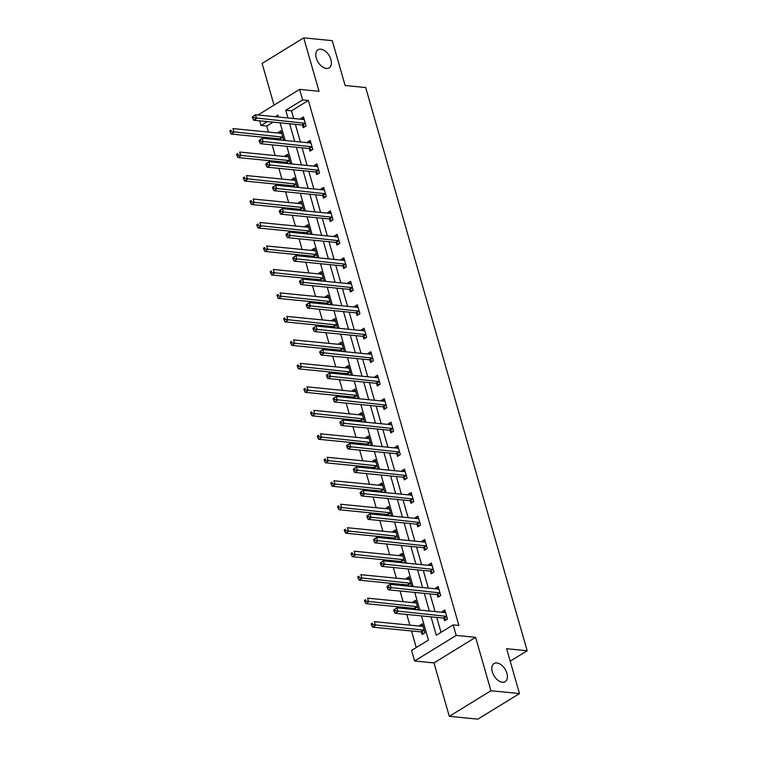 <?xml version="1.0" encoding="UTF-8"?>
<svg xmlns="http://www.w3.org/2000/svg" width="757" height="757" viewBox="0 0 757 757"><rect width="100%" height="100%" fill="white"/><g stroke="black" fill="none" stroke-linecap="round" stroke-linejoin="round"><path stroke-width="1.14" d="M326.362 68.452A10.626 6.434 -121.6 0 1 317.051 60.182A10.626 6.434 -121.6 0 1 318.044 49.773A10.626 6.434 -121.6 0 1 320.845 49.186A10.626 6.434 -121.6 0 1 330.156 57.466A10.626 6.434 -121.6 0 1 329.163 67.875A10.626 6.434 -121.6 0 1 326.362 68.452M502.364 682.227A10.626 6.434 -121.6 0 1 493.053 673.948A10.626 6.434 -121.6 0 1 494.037 663.539A10.626 6.434 -121.6 0 1 496.838 662.962A10.626 6.434 -121.6 0 1 506.149 671.241A10.626 6.434 -121.6 0 1 505.165 681.65A10.626 6.434 -121.6 0 1 502.364 682.227M273.078 122.142L266.729 126.05L261.023 125.492L259.679 120.827M258.014 114.998L299.63 89.373L302.649 99.905L285.767 110.276L287.972 117.95M510.199 661.173L527.175 650.736L365.678 87.538L345.126 85.513L332.266 40.66L303.718 37.85L262.092 63.437L274.034 105.1M527.175 650.736L506.622 648.711L519.482 693.563L477.856 719.15L449.308 716.34L490.933 690.753L475.614 637.328L456.206 635.416L414.571 660.993L411.553 650.462L428.434 640.091L421.498 615.905M475.614 637.328L433.988 662.905L449.308 716.34M433.988 662.905L414.571 660.993M266.729 126.05L268.461 132.078M270.126 137.897L270.457 139.042M272.123 144.871L275.188 155.554M276.863 161.383L277.185 162.518M278.86 168.347L281.926 179.03M283.591 184.859L283.922 186.004M285.588 191.824L288.654 202.516M290.328 208.336L290.65 209.481M292.325 215.31L295.391 225.993M297.056 231.822L297.387 232.957M299.053 238.786L302.119 249.469M303.794 255.298L304.115 256.434M305.79 262.263L308.856 272.946M310.521 278.775L310.853 279.92M312.518 285.749L315.584 296.432M317.259 302.251L317.58 303.396M319.255 309.225L322.321 319.908M323.987 325.737L324.318 326.873M325.983 332.702L329.049 343.385M330.724 349.214L331.046 350.359M332.72 356.178L335.786 366.871M337.452 372.69L337.783 373.835M339.448 379.664L342.514 390.347M344.189 396.176L344.511 397.311M346.186 403.14L349.251 413.824M350.917 419.652L351.248 420.797M352.913 426.617L355.979 437.3M357.654 443.129L357.976 444.274M359.651 450.103L362.717 460.786M364.382 466.615L364.713 467.75M366.379 473.579L369.444 484.262M371.119 490.091L371.441 491.227M373.116 497.056L376.182 507.739M377.847 513.568L378.178 514.713M379.844 520.532L382.91 531.225M384.584 537.044L384.906 538.189M386.581 544.018L389.647 554.701M391.312 560.53L391.643 561.666M393.309 567.495L396.375 578.178M398.05 584.007L398.371 585.152M400.046 590.971L403.112 601.664M404.777 607.483L405.109 608.628M406.774 614.457L409.84 625.14M411.515 630.969L416.274 647.566M519.482 693.563L490.933 690.753M421.441 632.133L422.141 634.574L424.951 632.843L422.359 623.815L419.548 625.537L419.719 626.115M417.438 609.839L418.224 609.366L415.631 600.329L412.82 602.061L412.981 602.629M414.713 608.656L414.978 609.603M410.71 586.363L411.486 585.88L408.894 576.853L406.083 578.585L406.254 579.152M407.976 585.18L408.25 586.117M403.973 562.886L404.758 562.404L402.166 553.376L399.355 555.099L399.516 555.676M401.248 561.694L401.513 562.64M397.245 539.4L398.021 538.927L395.428 529.891L392.618 531.622L392.788 532.19M394.511 538.218L394.785 539.164M390.508 515.924L391.293 515.451L388.701 506.414L385.89 508.146L386.051 508.713M387.783 514.741L388.048 515.678M383.78 492.447L384.556 491.965L381.963 482.938L379.153 484.669L379.323 485.237M381.045 491.255L381.32 492.201M377.043 468.962L377.828 468.488L375.235 459.461L372.425 461.183L372.586 461.761M374.318 467.779L374.583 468.725M370.315 445.485L371.091 445.012L368.498 435.975L365.688 437.707L365.858 438.275M367.58 444.302L367.855 445.248M363.578 422.009L364.363 421.526L361.77 412.499L358.96 414.23L359.121 414.798M360.852 420.826L361.117 421.763M356.85 398.532L357.626 398.05L355.033 389.022L352.223 390.744L352.393 391.322M354.115 397.34L354.39 398.286M350.113 375.046L350.898 374.573L348.305 365.536L345.495 367.268L345.656 367.836M347.387 373.863L347.652 374.81M343.385 351.57L344.161 351.087L341.568 342.06L338.757 343.792L338.928 344.359M340.65 350.387L340.924 351.324M336.647 328.093L337.433 327.611L334.84 318.583L332.03 320.315L332.191 320.883M333.922 326.901L334.187 327.847M329.92 304.607L330.695 304.134L328.103 295.107L325.292 296.829L325.463 297.397M327.185 303.425L327.459 304.371M323.182 281.131L323.968 280.658L321.375 271.621L318.565 273.353L318.725 273.92M320.457 279.948L320.722 280.885M316.454 257.654L317.23 257.172L314.638 248.145L311.827 249.876L311.998 250.444M313.72 256.472L313.994 257.408M309.717 234.178L310.502 233.695L307.91 224.668L305.099 226.39L305.26 226.968M306.992 232.986L307.257 233.932M302.989 210.692L303.765 210.219L301.172 201.182L298.362 202.914L298.532 203.482M300.255 209.509L300.529 210.455M296.252 187.216L297.037 186.733L294.445 177.706L291.634 179.437L291.795 180.005M293.527 186.033L293.792 186.97M289.524 163.739L290.3 163.257L287.707 154.229L284.897 155.951L285.067 156.529M286.789 162.547L287.064 163.493M282.787 140.253L283.572 139.78L280.979 130.743L278.169 132.475L278.33 133.043M280.062 139.07L280.327 140.017M431.026 616.841L436.306 635.246L453.178 624.875L458.893 625.443L308.354 100.463L291.483 110.834L293.678 118.508M295.353 124.337L300.415 141.994M302.09 147.823L307.143 165.471M308.818 171.3L313.881 188.947M315.555 194.776L320.608 212.433M322.283 218.253L327.346 235.91M329.021 241.738L334.074 259.386M335.748 265.215L340.811 282.872M342.486 288.691L347.539 306.348M349.214 312.177L354.276 329.825M355.951 335.654L361.004 353.301M362.679 359.13L367.741 376.787M369.416 382.607L374.469 400.264M376.144 406.093L381.206 423.74M382.881 429.569L387.934 447.226M389.609 453.046L394.671 470.703M396.346 476.532L401.399 494.179M403.074 500.008L408.137 517.665M409.811 523.484L414.864 541.141M416.539 546.97L421.602 564.618M423.277 570.447L428.33 588.094M430.004 593.923L435.067 611.58M436.742 617.4L441.019 632.35M443.943 618.308L444.643 620.74L447.453 619.018L444.861 609.981L442.05 611.713L442.22 612.281M437.215 594.822L437.906 597.264L440.725 595.532L438.133 586.505L435.322 588.236L435.483 588.804M430.478 571.346L431.178 573.787L433.988 572.055L431.395 563.028L428.585 564.75L428.755 565.328M423.75 547.869L424.44 550.301L427.26 548.579L424.668 539.542L421.857 541.274L422.018 541.842M417.012 524.393L417.713 526.825L420.523 525.093L417.93 516.066L415.12 517.797L415.29 518.365M410.285 500.907L410.975 503.348L413.795 501.617L411.202 492.589L408.392 494.312L408.553 494.889M403.547 477.43L404.247 479.862L407.058 478.14L404.465 469.103L401.655 470.835L401.825 471.403M396.819 453.954L397.51 456.386L400.33 454.654L397.737 445.627L394.927 447.359L395.088 447.926M390.082 430.468L390.782 432.909L393.593 431.178L391 422.151L388.19 423.882L388.36 424.45M383.354 406.992L384.045 409.433L386.865 407.701L384.272 398.674L381.462 400.396L381.623 400.964M376.617 383.515L377.317 385.947L380.128 384.225L377.535 375.188L374.724 376.92L374.895 377.488M369.889 360.029L370.58 362.471L373.4 360.739L370.807 351.712L367.997 353.443L368.157 354.011M363.152 336.553L363.852 338.994L366.662 337.262L364.07 328.235L361.259 329.957L361.43 330.535M356.424 313.076L357.115 315.508L359.935 313.786L357.342 304.749L354.531 306.481L354.692 307.049M349.687 289.6L350.387 292.032L353.197 290.3L350.605 281.273L347.794 283.004L347.965 283.572M342.959 266.114L343.65 268.555L346.469 266.824L343.877 257.796L341.066 259.519L341.227 260.096M336.222 242.637L336.922 245.069L339.732 243.347L337.139 234.31L334.329 236.042L334.499 236.61M329.494 219.161L330.184 221.593L333.004 219.861L330.412 210.834L327.601 212.566L327.762 213.133M322.756 195.675L323.457 198.116L326.267 196.385L323.674 187.358L320.864 189.089L321.034 189.657M316.029 172.199L316.719 174.64L319.539 172.908L316.946 163.881L314.136 165.603L314.297 166.171M309.291 148.722L309.992 151.154L312.802 149.432L310.209 140.395L307.399 142.127L307.569 142.695M302.563 125.246L303.254 127.678L306.074 125.946L303.481 116.919L300.671 118.65L300.832 119.218M299.63 89.373L319.038 91.285L303.718 37.85M308.354 100.463L302.649 99.905M453.178 624.875L456.206 635.416M278.444 117.013L277.895 115.121L275.311 116.701M267.372 121.584L261.023 125.492M419.823 610.076L414.76 592.428M413.095 586.599L408.032 568.942M406.358 563.113L401.295 545.466M399.63 539.637L394.567 521.989M392.892 516.16L387.83 498.503M386.165 492.684L381.102 475.027M379.427 469.198L374.365 451.55M372.699 445.722L367.637 428.065M365.962 422.245L360.9 404.588M359.234 398.759L354.172 381.112M352.497 375.283L347.435 357.635M345.769 351.806L340.707 334.149M339.032 328.33L333.969 310.673M332.304 304.844L327.242 287.196M325.567 281.367L320.504 263.71M318.839 257.891L313.777 240.234M312.102 234.405L307.039 216.757M305.374 210.929L300.311 193.272M298.637 187.452L293.574 169.795M291.909 163.966L286.846 146.319M285.171 140.49L280.109 122.842M289.647 123.779L294.71 141.427M296.375 147.255L301.437 164.912M303.112 170.732L308.175 188.389M309.84 194.218L314.903 211.865M316.577 217.694L321.64 235.351M323.305 241.171L328.368 258.828M330.043 264.657L335.105 282.304M336.77 288.133L341.833 305.781M343.508 311.61L348.57 329.267M350.236 335.086L355.298 352.743M356.973 358.572L362.035 376.22M363.701 382.048L368.763 399.705M370.438 405.525L375.5 423.182M377.166 429.011L382.228 446.658M383.903 452.487L388.966 470.135M390.631 475.964L395.693 493.621M397.368 499.45L402.431 517.097M404.096 522.926L409.159 540.574M410.833 546.403L415.896 564.06M417.561 569.879L422.624 587.536M424.298 593.365L429.361 611.013M291.483 110.834L285.767 110.276M445.457 612.044L442.05 611.713M422.955 625.878L419.548 625.537M416.227 602.402L412.82 602.061M438.729 588.567L435.322 588.236M409.49 578.916L406.083 578.585M431.992 565.091L428.585 564.75M402.762 555.439L399.355 555.099M425.264 541.605L421.857 541.274M396.025 531.963L392.618 531.622M418.526 518.129L415.12 517.797M389.297 508.477L385.89 508.146M411.799 494.652L408.392 494.312M382.559 485L379.153 484.669M405.061 471.176L401.655 470.835M375.832 461.524L372.425 461.183M398.333 447.69L394.927 447.359M369.094 438.038L365.688 437.707M391.596 424.213L388.19 423.882M362.366 414.562L358.96 414.23M384.868 400.737L381.462 400.396M355.629 391.085L352.223 390.744M378.131 377.251L374.724 376.92M348.901 367.609L345.495 367.268M371.403 353.774L367.997 353.443M342.164 344.123L338.757 343.792M364.666 330.298L361.259 329.957M335.436 320.646L332.03 320.315M357.938 306.812L354.531 306.481M328.699 297.17L325.292 296.829M351.201 283.336L347.794 283.004M321.971 273.684L318.565 273.353M344.473 259.859L341.066 259.519M315.234 250.207L311.827 249.876M337.736 236.383L334.329 236.042M308.506 226.731L305.099 226.39M331.008 212.897L327.601 212.566M301.769 203.245L298.362 202.914M324.27 189.42L320.864 189.089M295.041 179.769L291.634 179.437M317.543 165.944L314.136 165.603M288.303 156.292L284.897 155.951M310.805 142.458L307.399 142.127M281.576 132.816L278.169 132.475M304.077 118.981L300.671 118.65M393.706 610.01L394.142 611.514L395.268 610.823L394.832 609.309L393.706 610.01L396.838 607.814L445.031 612.555A1.656 1.003 58.4 0 0 445.419 612.489L445.561 612.422M394.832 609.309L396.838 607.814L397.917 611.571L395.107 613.302L443.29 618.053A1.656 1.003 58.4 0 1 443.753 618.204L446.412 619.652M446.753 616.577L446.564 616.472A1.656 1.003 58.4 0 0 446.11 616.321L395.268 610.823M394.142 611.514L395.107 613.302M423.059 626.247L422.917 626.323A1.656 1.003 -121.6 0 1 422.529 626.389L374.337 621.639L375.415 625.405L372.605 627.137L420.788 631.877A1.656 1.003 -121.6 0 1 421.252 632.029L423.911 633.486M372.766 624.648L372.33 623.143L371.204 623.834L371.64 625.339L372.766 624.648L423.608 630.146A1.656 1.003 -121.6 0 1 424.062 630.297L424.251 630.411M371.204 623.834L372.33 623.143M372.605 627.137L371.64 625.339M386.978 586.524L387.404 588.028L388.53 587.337L388.104 585.833L386.978 586.524L390.101 584.338L438.294 589.078A1.656 1.003 58.4 0 0 438.691 589.012L438.833 588.937M388.104 585.833L390.101 584.338L391.189 588.094L388.369 589.826L436.562 594.567A1.656 1.003 58.4 0 1 437.016 594.718L439.685 596.175M440.025 593.1L439.826 592.996A1.656 1.003 58.4 0 0 439.372 592.845L388.53 587.337M387.404 588.028L388.369 589.826M380.241 563.047L380.676 564.552L381.802 563.861L381.367 562.356L380.241 563.047L383.373 560.852L431.566 565.602A1.656 1.003 58.4 0 0 431.954 565.536L432.096 565.46M381.367 562.356L383.373 560.852L384.452 564.618L381.642 566.35L429.825 571.09A1.656 1.003 58.4 0 1 430.288 571.242L432.947 572.699M433.288 569.614L433.099 569.51A1.656 1.003 58.4 0 0 432.644 569.359L381.802 563.861M380.676 564.552L381.642 566.35M416.331 602.771L416.189 602.837A1.656 1.003 -121.6 0 1 415.792 602.913L367.599 598.162L368.678 601.929L365.868 603.651L414.06 608.401A1.656 1.003 -121.6 0 1 414.514 608.552L416.757 609.773M366.028 601.172L365.603 599.667L364.477 600.358L364.902 601.862L366.028 601.172L416.87 606.669A1.656 1.003 -121.6 0 1 417.325 606.821L417.523 606.925M364.477 600.358L365.603 599.667M365.868 603.651L364.902 601.862M409.594 579.294L409.452 579.36A1.656 1.003 -121.6 0 1 409.064 579.427L360.871 574.686L361.95 578.443L359.14 580.174L407.323 584.924A1.656 1.003 -121.6 0 1 407.786 585.076L410.029 586.297M359.301 577.686L358.865 576.181L357.739 576.872L358.175 578.386L359.301 577.686L410.143 583.193A1.656 1.003 -121.6 0 1 410.597 583.344L410.786 583.448M357.739 576.872L358.865 576.181M359.14 580.174L358.175 578.386M373.513 539.571L373.939 541.075L375.065 540.384L374.639 538.88L373.513 539.571L376.636 537.375L424.828 542.116A1.656 1.003 58.4 0 0 425.226 542.05L425.368 541.984M374.639 538.88L376.636 537.375L377.724 541.141L374.904 542.864L423.097 547.614A1.656 1.003 58.4 0 1 423.551 547.765L426.219 549.213M426.56 546.138L426.361 546.034A1.656 1.003 58.4 0 0 425.907 545.882L375.065 540.384M373.939 541.075L374.904 542.864M366.776 516.085L367.211 517.589L368.337 516.899L367.902 515.394L366.776 516.085L369.908 513.899L418.101 518.64A1.656 1.003 58.4 0 0 418.489 518.573L418.63 518.498M367.902 515.394L369.908 513.899L370.987 517.656L368.176 519.387L416.359 524.137A1.656 1.003 58.4 0 1 416.823 524.279L419.482 525.737M419.823 522.661L419.633 522.557A1.656 1.003 58.4 0 0 419.179 522.406L368.337 516.899M367.211 517.589L368.176 519.387M360.048 492.608L360.474 494.113L361.6 493.422L361.174 491.918L360.048 492.608L363.171 490.413L411.363 495.163A1.656 1.003 58.4 0 0 411.761 495.097L411.903 495.021M361.174 491.918L363.171 490.413L364.259 494.179L361.439 495.911L409.632 500.651A1.656 1.003 58.4 0 1 410.086 500.803L412.754 502.26M413.095 499.185L412.896 499.071A1.656 1.003 58.4 0 0 412.442 498.929L361.6 493.422M360.474 494.113L361.439 495.911M402.866 555.808L402.724 555.884A1.656 1.003 -121.6 0 1 402.327 555.95L354.134 551.2L355.213 554.966L352.402 556.698L400.595 561.439A1.656 1.003 -121.6 0 1 401.049 561.59L403.292 562.82M352.563 554.209L352.137 552.705L351.011 553.395L351.437 554.9L352.563 554.209L403.405 559.716A1.656 1.003 -121.6 0 1 403.86 559.868L404.058 559.972M351.011 553.395L352.137 552.705M352.402 556.698L351.437 554.9M396.129 532.332L395.987 532.408A1.656 1.003 -121.6 0 1 395.599 532.474L347.406 527.724L348.485 531.49L345.675 533.212L393.858 537.962A1.656 1.003 -121.6 0 1 394.321 538.113L396.564 539.334M345.835 530.733L345.4 529.228L344.274 529.919L344.709 531.423L345.835 530.733L396.677 536.23A1.656 1.003 -121.6 0 1 397.132 536.382L397.321 536.486M344.274 529.919L345.4 529.228M345.675 533.212L344.709 531.423M389.401 508.855L389.259 508.922A1.656 1.003 -121.6 0 1 388.861 508.988L340.669 504.247L341.748 508.013L338.937 509.735L387.13 514.486A1.656 1.003 -121.6 0 1 387.584 514.637L389.827 515.858M339.098 507.256L338.672 505.752L337.546 506.442L337.972 507.947L339.098 507.256L389.94 512.754A1.656 1.003 -121.6 0 1 390.394 512.905L390.593 513.009M337.546 506.442L338.672 505.752M338.937 509.735L337.972 507.947M382.663 485.369L382.522 485.445A1.656 1.003 -121.6 0 1 382.134 485.511L333.941 480.771L335.02 484.527L332.209 486.259L380.393 491A1.656 1.003 -121.6 0 1 380.856 491.151L383.099 492.381M332.37 483.77L331.935 482.266L330.809 482.957L331.244 484.461L332.37 483.77L383.212 489.277A1.656 1.003 -121.6 0 1 383.667 489.429L383.856 489.533M330.809 482.957L331.935 482.266M332.209 486.259L331.244 484.461M375.936 461.893L375.794 461.969A1.656 1.003 -121.6 0 1 375.396 462.035L327.204 457.285L328.283 461.051L325.472 462.782L373.665 467.523A1.656 1.003 -121.6 0 1 374.119 467.675L376.361 468.895M325.633 460.294L325.207 458.789L324.081 459.48L324.507 460.985L325.633 460.294L376.475 465.792A1.656 1.003 -121.6 0 1 376.929 465.943L377.128 466.047M324.081 459.48L325.207 458.789M325.472 462.782L324.507 460.985M369.198 438.417L369.056 438.483A1.656 1.003 -121.6 0 1 368.668 438.549L320.476 433.808L321.555 437.574L318.744 439.297L366.927 444.047A1.656 1.003 -121.6 0 1 367.391 444.198L369.634 445.419M318.905 436.817L318.47 435.313L317.344 436.004L317.779 437.508L318.905 436.817L369.747 442.315A1.656 1.003 -121.6 0 1 370.201 442.467L370.391 442.571M317.344 436.004L318.47 435.313M318.744 439.297L317.779 437.508M362.471 414.931L362.329 415.006A1.656 1.003 -121.6 0 1 361.931 415.073L313.739 410.332L314.817 414.088L312.007 415.82L360.2 420.57A1.656 1.003 -121.6 0 1 360.654 420.712L362.896 421.942M312.168 413.331L311.742 411.827L310.616 412.518L311.042 414.022L312.168 413.331L363.01 418.839A1.656 1.003 -121.6 0 1 363.464 418.99L363.663 419.094M310.616 412.518L311.742 411.827M312.007 415.82L311.042 414.022M355.733 391.454L355.591 391.53A1.656 1.003 -121.6 0 1 355.203 391.596L307.011 386.846L308.09 390.612L305.279 392.344L353.462 397.084A1.656 1.003 -121.6 0 1 353.926 397.236L356.168 398.456M305.44 389.855L305.005 388.35L303.879 389.041L304.314 390.546L305.44 389.855L356.282 395.362A1.656 1.003 -121.6 0 1 356.736 395.504L356.925 395.618M303.879 389.041L305.005 388.35M305.279 392.344L304.314 390.546M349.005 367.978L348.863 368.053A1.656 1.003 -121.6 0 1 348.466 368.12L300.274 363.369L301.352 367.136L298.542 368.858L346.734 373.608A1.656 1.003 -121.6 0 1 347.189 373.759L349.431 374.98M298.703 366.379L298.277 364.874L297.151 365.565L297.577 367.069L298.703 366.379L349.545 371.876A1.656 1.003 -121.6 0 1 349.999 372.028L350.198 372.132M297.151 365.565L298.277 364.874M298.542 368.858L297.577 367.069M342.268 344.501L342.126 344.567A1.656 1.003 -121.6 0 1 341.738 344.634L293.546 339.893L294.624 343.65L291.814 345.381L339.997 350.131A1.656 1.003 -121.6 0 1 340.461 350.283L342.703 351.503M291.975 342.893L291.54 341.388L290.414 342.088L290.849 343.593L291.975 342.893L342.817 348.4A1.656 1.003 -121.6 0 1 343.271 348.551L343.46 348.655M290.414 342.088L291.54 341.388M291.814 345.381L290.849 343.593M335.54 321.015L335.398 321.091A1.656 1.003 -121.6 0 1 335.001 321.157L286.808 316.407L287.887 320.173L285.077 321.905L333.269 326.646A1.656 1.003 -121.6 0 1 333.723 326.797L335.966 328.027M285.238 319.416L284.812 317.912L283.686 318.602L284.112 320.107L285.238 319.416L336.08 324.923A1.656 1.003 -121.6 0 1 336.534 325.075L336.733 325.179M283.686 318.602L284.812 317.912M285.077 321.905L284.112 320.107M328.803 297.539L328.661 297.615A1.656 1.003 -121.6 0 1 328.273 297.681L280.081 292.931L281.159 296.697L278.349 298.428L326.532 303.169A1.656 1.003 -121.6 0 1 326.996 303.32L329.238 304.541M278.51 295.94L278.074 294.435L276.948 295.126L277.384 296.63L278.51 295.94L329.352 301.437A1.656 1.003 -121.6 0 1 329.806 301.589L329.995 301.693M276.948 295.126L278.074 294.435M278.349 298.428L277.384 296.63M322.075 274.062L321.933 274.129A1.656 1.003 -121.6 0 1 321.536 274.195L273.343 269.454L274.422 273.22L271.612 274.942L319.804 279.693A1.656 1.003 -121.6 0 1 320.258 279.844L322.501 281.065M271.772 272.463L271.347 270.959L270.221 271.649L270.646 273.154L271.772 272.463L322.614 277.961A1.656 1.003 -121.6 0 1 323.069 278.112L323.267 278.216M270.221 271.649L271.347 270.959M271.612 274.942L270.646 273.154M315.338 250.576L315.196 250.652A1.656 1.003 -121.6 0 1 314.808 250.718L266.615 245.978L267.694 249.734L264.884 251.466L313.067 256.207A1.656 1.003 -121.6 0 1 313.53 256.358L315.773 257.588M265.045 248.977L264.609 247.473L263.483 248.164L263.919 249.668L265.045 248.977L315.887 254.484A1.656 1.003 -121.6 0 1 316.341 254.636L316.53 254.74M263.483 248.164L264.609 247.473M264.884 251.466L263.919 249.668M308.61 227.1L308.468 227.176A1.656 1.003 -121.6 0 1 308.071 227.242L259.878 222.492L260.957 226.258L258.146 227.989L306.339 232.73A1.656 1.003 -121.6 0 1 306.793 232.882L309.036 234.102M258.307 225.501L257.882 223.996L256.755 224.687L257.181 226.192L258.307 225.501L309.149 230.999A1.656 1.003 -121.6 0 1 309.604 231.15L309.802 231.264M256.755 224.687L257.882 223.996M258.146 227.989L257.181 226.192M301.873 203.624L301.731 203.69A1.656 1.003 -121.6 0 1 301.343 203.765L253.15 199.015L254.229 202.781L251.419 204.504L299.602 209.254A1.656 1.003 -121.6 0 1 300.065 209.405L302.308 210.626M251.579 202.024L251.144 200.52L250.018 201.211L250.453 202.715L251.579 202.024L302.422 207.522A1.656 1.003 -121.6 0 1 302.876 207.673L303.065 207.778M250.018 201.211L251.144 200.52M251.419 204.504L250.453 202.715M295.145 180.147L295.003 180.213A1.656 1.003 -121.6 0 1 294.605 180.28L246.413 175.539L247.492 179.295L244.681 181.027L292.874 185.777A1.656 1.003 -121.6 0 1 293.328 185.919L295.571 187.149M244.842 178.538L244.416 177.034L243.29 177.725L243.716 179.229L244.842 178.538L295.684 184.046A1.656 1.003 -121.6 0 1 296.138 184.197L296.337 184.301M243.29 177.725L244.416 177.034M244.681 181.027L243.716 179.229M288.408 156.661L288.266 156.737A1.656 1.003 -121.6 0 1 287.878 156.803L239.685 152.053L240.764 155.819L237.953 157.551L286.137 162.291A1.656 1.003 -121.6 0 1 286.6 162.443L288.843 163.673M238.114 155.062L237.679 153.557L236.553 154.248L236.988 155.753L238.114 155.062L288.956 160.569A1.656 1.003 -121.6 0 1 289.411 160.721L289.6 160.825M236.553 154.248L237.679 153.557M237.953 157.551L236.988 155.753M353.311 469.132L353.746 470.636L354.872 469.946L354.437 468.441L353.311 469.132L356.443 466.937L404.635 471.687A1.656 1.003 58.4 0 0 405.023 471.62L405.165 471.545M354.437 468.441L356.443 466.937L357.522 470.703L354.711 472.425L402.894 477.175A1.656 1.003 58.4 0 1 403.358 477.326L406.017 478.774M406.358 475.699L406.168 475.595A1.656 1.003 58.4 0 0 405.714 475.443L354.872 469.946M353.746 470.636L354.711 472.425M346.583 445.646L347.009 447.16L348.135 446.46L347.709 444.955L346.583 445.646L349.706 443.46L397.898 448.201A1.656 1.003 58.4 0 0 398.296 448.135L398.437 448.068M347.709 444.955L349.706 443.46L350.784 447.217L347.974 448.948L396.166 453.698A1.656 1.003 58.4 0 1 396.621 453.85L399.289 455.298M399.63 452.222L399.431 452.118A1.656 1.003 58.4 0 0 398.977 451.967L348.135 446.46M347.009 447.16L347.974 448.948M339.846 422.169L340.281 423.674L341.407 422.983L340.972 421.479L339.846 422.169L342.978 419.974L391.17 424.724A1.656 1.003 58.4 0 0 391.558 424.658L391.7 424.582M340.972 421.479L342.978 419.974L344.057 423.74L341.246 425.472L389.429 430.213A1.656 1.003 58.4 0 1 389.893 430.364L392.552 431.821M392.892 428.746L392.703 428.642A1.656 1.003 58.4 0 0 392.249 428.49L341.407 422.983M340.281 423.674L341.246 425.472M333.118 398.693L333.544 400.198L334.67 399.507L334.244 398.002L333.118 398.693L336.24 396.498L384.433 401.248A1.656 1.003 58.4 0 0 384.83 401.182L384.972 401.106M334.244 398.002L336.24 396.498L337.319 400.264L334.509 401.995L382.701 406.736A1.656 1.003 58.4 0 1 383.156 406.887L385.824 408.345M386.165 405.26L385.966 405.156A1.656 1.003 58.4 0 0 385.512 405.004L334.67 399.507M333.544 400.198L334.509 401.995M326.381 375.217L326.816 376.721L327.942 376.03L327.507 374.526L326.381 375.217L329.513 373.021L377.705 377.762A1.656 1.003 58.4 0 0 378.093 377.696L378.235 377.629M327.507 374.526L329.513 373.021L330.591 376.787L327.781 378.509L375.964 383.26A1.656 1.003 58.4 0 1 376.428 383.411L379.087 384.859M379.427 381.783L379.238 381.679A1.656 1.003 58.4 0 0 378.784 381.528L327.942 376.03M326.816 376.721L327.781 378.509M319.653 351.731L320.079 353.235L321.205 352.544L320.779 351.04L319.653 351.731L322.775 349.545L370.968 354.285A1.656 1.003 58.4 0 0 371.365 354.219L371.507 354.144M320.779 351.04L322.775 349.545L323.854 353.301L321.044 355.033L369.236 359.774A1.656 1.003 58.4 0 1 369.69 359.925L372.359 361.382M372.699 358.307L372.501 358.203A1.656 1.003 58.4 0 0 372.047 358.052L321.205 352.544M320.079 353.235L321.044 355.033M312.915 328.254L313.351 329.759L314.477 329.068L314.041 327.563L312.915 328.254L316.048 326.059L364.24 330.809A1.656 1.003 58.4 0 0 364.628 330.743L364.77 330.667M314.041 327.563L316.048 326.059L317.126 329.825L314.316 331.557L362.499 336.297A1.656 1.003 58.4 0 1 362.963 336.449L365.622 337.906M365.962 334.831L365.773 334.717A1.656 1.003 58.4 0 0 365.319 334.566L314.477 329.068M313.351 329.759L314.316 331.557M306.188 304.778L306.613 306.282L307.739 305.591L307.314 304.087L306.188 304.778L309.31 302.582L357.503 307.333A1.656 1.003 58.4 0 0 357.9 307.257L358.042 307.191M307.314 304.087L309.31 302.582L310.389 306.348L307.579 308.071L355.771 312.821A1.656 1.003 58.4 0 1 356.225 312.972L358.894 314.42M359.234 311.345L359.036 311.241A1.656 1.003 58.4 0 0 358.581 311.089L307.739 305.591M306.613 306.282L307.579 308.071M299.45 281.292L299.886 282.796L301.012 282.106L300.576 280.601L299.45 281.292L302.582 279.106L350.775 283.847A1.656 1.003 58.4 0 0 351.163 283.78L351.305 283.705M300.576 280.601L302.582 279.106L303.661 282.863L300.851 284.594L349.034 289.344A1.656 1.003 58.4 0 1 349.497 289.486L352.156 290.943M352.497 287.868L352.308 287.764A1.656 1.003 58.4 0 0 351.854 287.613L301.012 282.106M299.886 282.796L300.851 284.594M292.722 257.815L293.148 259.32L294.274 258.629L293.848 257.125L292.722 257.815L295.845 255.62L344.038 260.37A1.656 1.003 58.4 0 0 344.435 260.304L344.577 260.228M293.848 257.125L295.845 255.62L296.924 259.386L294.113 261.118L342.306 265.858A1.656 1.003 58.4 0 1 342.76 266.01L345.429 267.467M345.769 264.392L345.57 264.278A1.656 1.003 58.4 0 0 345.116 264.136L294.274 258.629M293.148 259.32L294.113 261.118M285.985 234.339L286.42 235.843L287.546 235.153L287.111 233.648L285.985 234.339L289.117 232.144L337.31 236.894A1.656 1.003 58.4 0 0 337.698 236.827L337.84 236.752M287.111 233.648L289.117 232.144L290.196 235.91L287.386 237.632L335.569 242.382A1.656 1.003 58.4 0 1 336.032 242.533L338.691 243.981M339.032 240.906L338.843 240.802A1.656 1.003 58.4 0 0 338.388 240.65L287.546 235.153M286.42 235.843L287.386 237.632M279.257 210.862L279.683 212.367L280.809 211.676L280.383 210.162L279.257 210.862L282.38 208.667L330.572 213.408A1.656 1.003 58.4 0 0 330.97 213.342L331.112 213.275M280.383 210.162L282.38 208.667L283.459 212.424L280.648 214.155L328.841 218.905A1.656 1.003 58.4 0 1 329.295 219.057L331.963 220.505M332.304 217.429L332.105 217.325A1.656 1.003 58.4 0 0 331.651 217.174L280.809 211.676M279.683 212.367L280.648 214.155M272.52 187.376L272.955 188.881L274.081 188.19L273.646 186.686L272.52 187.376L275.652 185.191L323.845 189.931A1.656 1.003 58.4 0 0 324.233 189.865L324.375 189.789M273.646 186.686L275.652 185.191L276.731 188.947L273.92 190.679L322.103 195.42A1.656 1.003 58.4 0 1 322.567 195.571L325.226 197.028M325.567 193.953L325.378 193.849A1.656 1.003 58.4 0 0 324.923 193.697L274.081 188.19M272.955 188.881L273.92 190.679M265.792 163.9L266.218 165.405L267.344 164.714L266.918 163.209L265.792 163.9L268.915 161.705L317.107 166.455A1.656 1.003 58.4 0 0 317.505 166.389L317.647 166.313M266.918 163.209L268.915 161.705L269.994 165.471L267.183 167.202L315.376 171.943A1.656 1.003 58.4 0 1 315.83 172.094L318.498 173.552M318.839 170.467L318.64 170.363A1.656 1.003 58.4 0 0 318.186 170.211L267.344 164.714M266.218 165.405L267.183 167.202M259.055 140.424L259.49 141.928L260.616 141.237L260.181 139.733L259.055 140.424L262.187 138.228L310.379 142.969A1.656 1.003 58.4 0 0 310.767 142.903L310.909 142.836M260.181 139.733L262.187 138.228L263.266 141.994L260.455 143.716L308.638 148.467A1.656 1.003 58.4 0 1 309.102 148.618L311.761 150.066M312.102 146.99L311.912 146.886A1.656 1.003 58.4 0 0 311.458 146.735L260.616 141.237M259.49 141.928L260.455 143.716M252.327 116.938L252.753 118.442L253.879 117.751L253.453 116.247L252.327 116.938L255.45 114.752L303.642 119.492A1.656 1.003 58.4 0 0 304.04 119.426L304.182 119.351M253.453 116.247L255.45 114.752L256.528 118.508L253.718 120.24L301.911 124.981A1.656 1.003 58.4 0 1 302.365 125.132L305.033 126.589M305.374 123.514L305.175 123.41A1.656 1.003 58.4 0 0 304.721 123.259L253.879 117.751M252.753 118.442L253.718 120.24M281.68 133.185L281.538 133.26A1.656 1.003 -121.6 0 1 281.14 133.327L232.948 128.576L234.027 132.343L231.216 134.065L279.409 138.815A1.656 1.003 -121.6 0 1 279.863 138.966L282.106 140.187M231.377 131.586L230.951 130.081L229.825 130.772L230.251 132.276L231.377 131.586L282.219 137.083A1.656 1.003 -121.6 0 1 282.673 137.235L282.872 137.339M229.825 130.772L230.951 130.081M231.216 134.065L230.251 132.276M446.564 616.472L443.753 618.204M446.11 616.321L443.29 618.053M420.788 631.877L423.608 630.146M421.252 632.029L424.062 630.297M439.826 592.996L437.016 594.718M439.372 592.845L436.562 594.567M433.099 569.51L430.288 571.242M432.644 569.359L429.825 571.09M414.06 608.401L416.87 606.669M414.514 608.552L417.325 606.821M407.323 584.924L410.143 583.193M407.786 585.076L410.597 583.344M426.361 546.034L423.551 547.765M425.907 545.882L423.097 547.614M419.633 522.557L416.823 524.279M419.179 522.406L416.359 524.137M412.896 499.071L410.086 500.803M412.442 498.929L409.632 500.651M400.595 561.439L403.405 559.716M401.049 561.59L403.86 559.868M393.858 537.962L396.677 536.23M394.321 538.113L397.132 536.382M387.13 514.486L389.94 512.754M387.584 514.637L390.394 512.905M380.393 491L383.212 489.277M380.856 491.151L383.667 489.429M373.665 467.523L376.475 465.792M374.119 467.675L376.929 465.943M366.927 444.047L369.747 442.315M367.391 444.198L370.201 442.467M360.2 420.57L363.01 418.839M360.654 420.712L363.464 418.99M353.462 397.084L356.282 395.362M353.926 397.236L356.736 395.504M346.734 373.608L349.545 371.876M347.189 373.759L349.999 372.028M339.997 350.131L342.817 348.4M340.461 350.283L343.271 348.551M333.269 326.646L336.08 324.923M333.723 326.797L336.534 325.075M326.532 303.169L329.352 301.437M326.996 303.32L329.806 301.589M319.804 279.693L322.614 277.961M320.258 279.844L323.069 278.112M313.067 256.207L315.887 254.484M313.53 256.358L316.341 254.636M306.339 232.73L309.149 230.999M306.793 232.882L309.604 231.15M299.602 209.254L302.422 207.522M300.065 209.405L302.876 207.673M292.874 185.777L295.684 184.046M293.328 185.919L296.138 184.197M286.137 162.291L288.956 160.569M286.6 162.443L289.411 160.721M406.168 475.595L403.358 477.326M405.714 475.443L402.894 477.175M399.431 452.118L396.621 453.85M398.977 451.967L396.166 453.698M392.703 428.642L389.893 430.364M392.249 428.49L389.429 430.213M385.966 405.156L383.156 406.887M385.512 405.004L382.701 406.736M379.238 381.679L376.428 383.411M378.784 381.528L375.964 383.26M372.501 358.203L369.69 359.925M372.047 358.052L369.236 359.774M365.773 334.717L362.963 336.449M365.319 334.566L362.499 336.297M359.036 311.241L356.225 312.972M358.581 311.089L355.771 312.821M352.308 287.764L349.497 289.486M351.854 287.613L349.034 289.344M345.57 264.278L342.76 266.01M345.116 264.136L342.306 265.858M338.843 240.802L336.032 242.533M338.388 240.65L335.569 242.382M332.105 217.325L329.295 219.057M331.651 217.174L328.841 218.905M325.378 193.849L322.567 195.571M324.923 193.697L322.103 195.42M318.64 170.363L315.83 172.094M318.186 170.211L315.376 171.943M311.912 146.886L309.102 148.618M311.458 146.735L308.638 148.467M305.175 123.41L302.365 125.132M304.721 123.259L301.911 124.981M279.409 138.815L282.219 137.083M279.863 138.966L282.673 137.235"/></g></svg>

